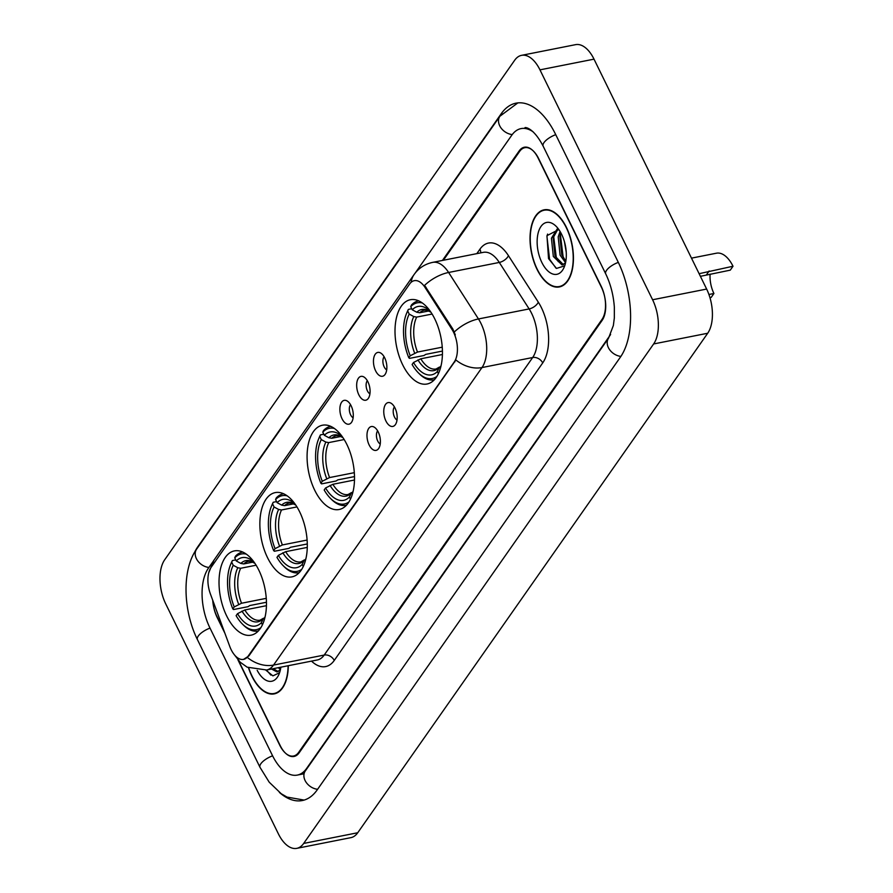 <?xml version="1.0" encoding="UTF-8"?>
<svg xmlns="http://www.w3.org/2000/svg" width="893" height="893" viewBox="0 0 893 893"><rect width="100%" height="100%" fill="white"/><g stroke="black" fill="none" stroke-linecap="round" stroke-linejoin="round"><path stroke-width="1.34" d="M346.852 444.435A42.953 22.638 -101.2 0 0 322.451 425.224A42.953 22.638 -101.2 0 0 314.738 490.279A42.953 22.638 -101.2 0 0 339.128 509.501A42.953 22.638 -101.2 0 0 346.852 444.435M299.646 511.823A42.953 22.638 -101.2 0 0 275.245 492.601A42.953 22.638 -101.2 0 0 267.52 557.656A42.953 22.638 -101.2 0 0 291.922 576.878A42.953 22.638 -101.2 0 0 299.646 511.823M258.803 570.114A42.953 22.638 -101.2 0 0 234.401 550.903A42.953 22.638 -101.2 0 0 226.677 615.958A42.953 22.638 -101.2 0 0 251.078 635.169A42.953 22.638 -101.2 0 0 258.803 570.114M434.779 318.935A42.953 22.638 -101.2 0 0 410.378 299.724A42.953 22.638 -101.2 0 0 402.665 364.779A42.953 22.638 -101.2 0 0 427.066 384.001A42.953 22.638 -101.2 0 0 434.779 318.935M375.618 370.829A12.156 6.407 78.8 0 1 373.933 357.2A12.156 6.407 78.8 0 1 380.306 352.813A12.156 6.407 78.8 0 1 384.704 357.859A12.156 6.407 78.8 0 1 384.682 374.948A12.156 6.407 78.8 0 1 375.618 370.829M384.113 356.754A7.289 3.84 -101.2 0 0 384.191 366.9A7.289 3.84 -101.2 0 0 386.702 369.869M358.83 394.795A12.156 6.407 78.8 0 1 357.144 381.166A12.156 6.407 78.8 0 1 363.518 376.768A12.156 6.407 78.8 0 1 367.916 381.813A12.156 6.407 78.8 0 1 367.905 398.914A12.156 6.407 78.8 0 1 358.83 394.795M367.324 380.708A7.289 3.84 -101.2 0 0 367.403 390.855A7.289 3.84 -101.2 0 0 369.914 393.824M342.041 418.75A12.156 6.407 78.8 0 1 340.356 405.121A12.156 6.407 78.8 0 1 346.73 400.734A12.156 6.407 78.8 0 1 351.128 405.779A12.156 6.407 78.8 0 1 351.116 422.869A12.156 6.407 78.8 0 1 342.041 418.75M350.536 404.663A7.289 3.84 -101.2 0 0 350.614 414.821A7.289 3.84 -101.2 0 0 353.137 417.779M385.921 420.994A12.156 6.407 78.8 0 1 384.247 407.364A12.156 6.407 78.8 0 1 390.621 402.977A12.156 6.407 78.8 0 1 395.019 408.023A12.156 6.407 78.8 0 1 394.996 425.113A12.156 6.407 78.8 0 1 385.921 420.994M394.416 406.918A7.289 3.84 -101.2 0 0 394.505 417.064A7.289 3.84 -101.2 0 0 397.017 420.034M369.144 444.96A12.156 6.407 78.8 0 1 367.458 431.33A12.156 6.407 78.8 0 1 373.832 426.932A12.156 6.407 78.8 0 1 378.23 431.978A12.156 6.407 78.8 0 1 378.208 449.079A12.156 6.407 78.8 0 1 369.144 444.96M377.639 430.873A7.289 3.84 -101.2 0 0 377.717 441.019A7.289 3.84 -101.2 0 0 380.228 443.988M451.847 329.204A21.879 11.531 78.8 0 1 453.521 332.174A21.879 11.531 78.8 0 1 454.236 362L248.187 656.076A21.879 11.531 78.8 0 1 243.543 659.391A21.879 11.531 78.8 0 1 229.702 646.275L210.38 593.878A21.879 11.531 78.8 0 1 211.094 567.379L409.653 283.985A21.879 11.531 78.8 0 1 414.296 280.67A21.879 11.531 78.8 0 1 425.057 287.479L451.847 329.204L452.829 329.004L455.296 334.886M237.906 659.782L279.71 745.13A24.312 12.815 -101.2 0 0 293.529 756.014A24.312 12.815 -101.2 0 0 298.686 752.33L601.994 319.437A24.312 12.815 -101.2 0 0 601.201 286.296L538.624 158.563A24.312 12.815 -101.2 0 0 524.816 147.691A24.312 12.815 -101.2 0 0 519.659 151.375L443.363 260.265M212.869 600.621A24.312 12.815 -101.2 0 0 217.144 617.409L224.869 633.193M212.925 561.742L208.449 568.127A43.768 23.062 -101.2 0 0 209.866 627.79L272.443 755.511A43.768 23.062 -101.2 0 0 297.302 775.091A43.768 23.062 -101.2 0 0 306.589 768.46L609.897 335.567A43.768 23.062 -101.2 0 0 610.611 334.473M533.233 131.93A43.768 23.062 -101.2 0 0 521.043 128.603A43.768 23.062 -101.2 0 0 511.756 135.234L415.2 273.046M278.382 833.85A32.416 17.079 -101.2 0 0 296.8 848.35A32.416 17.079 -101.2 0 0 303.676 843.438L653.643 343.95A32.416 17.079 -101.2 0 0 652.593 299.758L539.964 69.855A32.416 17.079 -101.2 0 0 521.545 55.344A32.416 17.079 -101.2 0 0 514.669 60.255L164.703 559.755A32.416 17.079 -101.2 0 0 165.752 603.936L278.382 833.85M296.8 848.35L350.849 837.656A32.416 17.079 -101.2 0 0 357.736 832.745L707.702 333.245A32.416 17.079 -101.2 0 0 706.642 289.064L594.012 59.15A32.416 17.079 -101.2 0 0 575.605 44.65L521.545 55.344M279.386 792.404A69.699 36.725 -101.2 0 0 302.336 800.53A69.699 36.725 -101.2 0 0 317.127 789.97L620.434 357.077A69.699 36.725 -101.2 0 0 618.168 262.073L555.591 134.352A69.699 36.725 -101.2 0 0 516.009 103.164A69.699 36.725 -101.2 0 0 501.219 113.724L197.911 546.616A69.699 36.725 -101.2 0 0 194.574 552.321M566.43 227.402A39.303 20.718 -101.2 0 0 544.105 209.822A39.303 20.718 -101.2 0 0 537.039 269.351A39.303 20.718 -101.2 0 0 559.364 286.932A39.303 20.718 -101.2 0 0 566.43 227.402M248.5 667.841A39.303 20.718 -101.2 0 0 251.915 676.291A39.303 20.718 -101.2 0 0 274.24 693.883A39.303 20.718 -101.2 0 0 288.305 665.709M411.148 282.277A28.364 21.521 35 0 1 414.084 274.542C418.661 268.123 424.856 264.071 432.67 262.375A32.416 17.079 78.8 0 1 448.61 272.477L478.458 318.957A32.416 17.079 78.8 0 1 480.936 323.366A32.416 17.079 78.8 0 1 481.986 367.559A28.364 21.521 -145 0 1 455.888 359.968L248.857 655.942L243.543 659.391M247.428 657.494A28.364 21.521 35 0 0 273.526 665.084L481.986 367.559L532.663 357.524A32.416 17.079 -101.2 0 0 531.614 313.343A32.416 17.079 -101.2 0 0 529.136 308.933L499.287 262.442L448.61 272.477A28.364 14.444 147.3 0 0 424.577 285.38L452.829 329.004M238.487 660.452L280.201 745.588A24.312 12.815 -101.2 0 0 294.009 756.46A24.312 12.815 -101.2 0 0 299.166 752.788L602.172 320.319A24.312 12.815 -101.2 0 0 601.38 287.178L538.144 158.106A24.312 12.815 -101.2 0 0 524.336 147.233A24.312 12.815 -101.2 0 0 519.179 150.917L442.437 260.443M212.724 600.219A24.312 12.815 -101.2 0 0 216.966 616.516L224.087 631.061M537.184 269.139A38.901 20.494 -101.2 0 0 559.286 286.541A38.901 20.494 -101.2 0 0 566.274 227.615A38.901 20.494 -101.2 0 0 544.183 210.212A38.901 20.494 -101.2 0 0 537.184 269.139M566.24 252.239L564.421 241.635M565.559 262.676L560.09 255.141L558.192 236.868L560.09 231.466M565.838 261.191L561.775 254.806L559.878 236.533L560.927 232.939M565.515 262.866L562.077 264.975L553.325 256.481L551.428 238.208L557.332 228.787M563.383 264.652L555.022 256.146L553.124 237.873L557.969 229.066M561.608 234.279A26.422 13.92 -101.2 0 0 556.183 226.364A26.422 13.92 -101.2 0 0 539.115 230.003A26.422 13.92 -101.2 0 0 541.85 262.475A26.422 13.92 -101.2 0 0 564.231 267.04A26.422 13.92 -101.2 0 0 561.608 234.279M558.817 229.534L546.951 235.674L548.536 258.613L556.484 268.413L564.354 265.969M556.026 268.19L549.575 259.238L546.962 236.645L547.565 234.078M558.248 261.627L556.339 257.898L553.615 235.841M565.001 260.298L563.092 256.559L560.38 234.513M248.767 667.964A38.901 20.494 -101.2 0 0 252.06 676.079A38.901 20.494 -101.2 0 0 274.162 693.481A38.901 20.494 -101.2 0 0 288.082 665.754M280.435 669.616L278.292 667.696M280.715 668.143L279.978 667.361M280.391 669.806L276.953 671.927L271.539 669.036M278.259 671.603L273.225 668.701M257.184 670.33A26.422 13.92 -101.2 0 0 279.107 673.981A26.422 13.92 -101.2 0 0 280.86 667.183M265.857 670.141L272.901 675.867L279.23 672.909M270.903 675.13L266.438 670.04M710.091 274.14A21.879 11.531 -101.2 0 0 713.92 293.496L711.196 297.391L709.957 297.637M708.93 294.489L713.92 293.496M699.119 273.693L733.008 266.248L730.284 270.144L700.402 276.317M442.426 351.072L425.738 354.376L424.019 355.503L409.552 358.372L408.815 357.769A38.578 20.327 -101.2 0 1 406.561 313.41A38.578 20.327 -101.2 0 1 407.699 310.998L409.228 314.113A34.849 18.362 -101.2 0 0 410.222 355.76L417.5 352.065L442.247 347.176M432.1 314.046L416.674 317.093L413.794 316.58L409.228 314.113M430.203 311.177A34.849 18.362 -101.2 0 0 412.253 309.782L416.819 312.249L419.699 312.773L428.919 310.943M442.415 354.51L420.793 358.796L413.515 362.491L412.108 364.489A38.578 20.327 -101.2 0 0 418.315 372.794L419.397 373.877A40.196 21.186 -101.2 0 0 433.965 379.826A40.196 21.186 -101.2 0 0 434.355 379.737L433.965 379.826M407.699 310.998L408.391 309.38A40.196 21.186 -101.2 0 0 407.152 312.003L406.561 313.41M408.391 309.38L411.729 308.721M418.348 300.952L418.739 300.874A40.196 21.186 -101.2 0 0 418.348 300.952A40.196 21.186 -101.2 0 0 411.416 305.049L410.724 306.667A38.578 20.327 -101.2 0 1 422.333 302.973M418.315 372.794A38.578 20.327 -101.2 0 0 436.867 376.433M413.515 362.491A34.849 18.362 -101.2 0 0 437.358 371.533L438.385 373.642M410.222 355.76L408.815 357.769M412.253 309.782L410.724 306.667M437.358 371.533L439.423 367.09L436.074 368.988A29.982 15.806 -101.2 0 1 420.793 358.796M417.957 359.901A31.177 16.431 -101.2 0 0 438.909 367.849L440.818 366.387M440.584 367.615L440.383 367.202A34.849 18.362 -101.2 0 0 441.03 365.862M441.109 365.483L440.383 367.202M733.008 266.248A29.179 15.371 -101.2 0 0 716.443 253.199L691.495 258.133M354.499 476.583L337.811 479.876L336.081 481.003L321.625 483.872L320.888 483.269A38.578 20.327 -101.2 0 1 318.634 438.909A38.578 20.327 -101.2 0 1 319.772 436.498L321.29 439.613A34.849 18.362 -101.2 0 0 322.284 481.26L329.573 477.565L354.309 472.676M344.162 439.546L328.736 442.593L325.867 442.08L321.29 439.613M342.276 436.677A34.849 18.362 -101.2 0 0 324.326 435.282L328.892 437.749L331.772 438.273L340.992 436.443M354.488 480.01L332.866 484.296L325.577 487.991L324.181 489.989A38.578 20.327 -101.2 0 0 330.388 498.294L331.459 499.377A40.196 21.186 -101.2 0 0 346.026 505.326A40.196 21.186 -101.2 0 0 346.428 505.237M319.772 436.498L320.453 434.88A40.196 21.186 -101.2 0 0 319.214 437.503L318.634 438.909M320.453 434.88L323.802 434.221M330.823 426.385A40.196 21.186 -101.2 0 0 330.421 426.452A40.196 21.186 -101.2 0 0 323.489 430.549L322.797 432.167A38.578 20.327 -101.2 0 1 334.406 428.473M330.388 498.294A38.578 20.327 -101.2 0 0 348.94 501.933M325.577 487.991A34.849 18.362 -101.2 0 0 349.42 497.033L350.458 499.142M322.284 481.26L320.888 483.269M324.326 435.282L322.797 432.167M349.42 497.033L351.496 492.59L348.147 494.499A29.982 15.806 -101.2 0 1 332.866 484.296M330.03 485.401A31.177 16.431 -101.2 0 0 350.982 493.349L352.88 491.887M352.657 493.115L352.456 492.702A34.849 18.362 -101.2 0 0 353.092 491.362M353.181 490.994L352.456 492.702M307.281 543.96L290.593 547.253L288.874 548.38L274.419 551.249L273.671 550.646A38.578 20.327 -101.2 0 1 271.427 506.286A38.578 20.327 -101.2 0 1 272.566 503.875L274.084 506.99A34.849 18.362 -101.2 0 0 275.077 548.648L282.367 544.953L307.103 540.053M296.956 506.923L281.529 509.97L278.649 509.456L274.084 506.99M295.07 504.054A34.849 18.362 -101.2 0 0 277.12 502.659L281.686 505.125L284.566 505.65L293.786 503.819M307.27 547.398L285.66 551.673L278.37 555.368L276.964 557.366A38.578 20.327 -101.2 0 0 283.181 565.671L284.253 566.754A40.196 21.186 -101.2 0 0 298.82 572.703A40.196 21.186 -101.2 0 0 299.222 572.614L298.82 572.703M272.566 503.875L273.247 502.257A40.196 21.186 -101.2 0 0 272.008 504.88L271.427 506.286M273.247 502.257L276.596 501.598M283.617 493.762A40.196 21.186 -101.2 0 0 283.215 493.829A40.196 21.186 -101.2 0 0 276.283 497.937L275.591 499.555A38.578 20.327 -101.2 0 1 287.2 495.849M283.181 565.671A38.578 20.327 -101.2 0 0 301.734 569.321M278.37 555.368A34.849 18.362 -101.2 0 0 302.214 564.409L303.252 566.519M275.077 548.648L273.671 550.646M277.12 502.659L275.591 499.555M302.214 564.409L304.29 559.967L300.941 561.876A29.982 15.806 -101.2 0 1 285.66 551.673M282.824 552.778A31.177 16.431 -101.2 0 0 303.776 560.726L305.674 559.264M305.451 560.491L305.25 560.078A34.849 18.362 -101.2 0 0 305.886 558.739M305.975 558.371L305.25 560.078M266.438 602.25L249.75 605.554L248.031 606.682L233.575 609.539L232.827 608.937A38.578 20.327 -101.2 0 1 230.584 564.588A38.578 20.327 -101.2 0 1 231.711 562.166L233.24 565.28A34.849 18.362 -101.2 0 0 234.234 606.939L241.523 603.244L266.259 598.343M256.112 565.213L240.686 568.272L237.806 567.747L233.24 565.28M254.226 562.344A34.849 18.362 -101.2 0 0 236.265 560.96L240.842 563.427L243.711 563.941L252.942 562.121M266.427 605.688L244.816 609.964L237.527 613.658L236.12 615.668A38.578 20.327 -101.2 0 0 242.327 623.973L243.409 625.055A40.196 21.186 -101.2 0 0 257.977 630.994A40.196 21.186 -101.2 0 0 258.378 630.904L257.977 630.994M231.711 562.166L232.403 560.547A40.196 21.186 -101.2 0 0 231.164 563.17L230.584 564.588M232.403 560.547L235.752 559.889M242.371 552.131L242.762 552.053A40.196 21.186 -101.2 0 0 242.371 552.131A40.196 21.186 -101.2 0 0 235.439 556.227L234.747 557.846A38.578 20.327 -101.2 0 1 246.345 554.151M242.327 623.973A38.578 20.327 -101.2 0 0 260.89 627.612M237.527 613.658A34.849 18.362 -101.2 0 0 261.37 622.7L262.408 624.821M234.234 606.939L232.827 608.937M236.265 560.96L234.747 557.846M261.37 622.7L263.446 618.269L260.097 620.166A29.982 15.806 -101.2 0 1 244.816 609.964M241.981 611.08A31.177 16.431 -101.2 0 0 262.933 619.028L264.83 617.554M264.607 618.793L264.406 618.38A34.849 18.362 -101.2 0 0 265.042 617.03M265.132 616.661L264.406 618.38M425.057 287.479L426.039 287.289M248.187 656.076L248.857 655.942M454.236 362L454.894 361.866M317.595 789.3A12.971 9.834 -145 0 1 305.105 780.549A12.971 9.834 -145 0 1 305.294 770.972L301.354 774.287M304.145 800.083L287.01 797.081L281.228 793.732L269.206 782.19L260.008 767.333A12.971 4.967 -26.1 0 1 260.834 763.772A12.971 4.967 -26.1 0 1 272.599 755.824M260.008 767.333L197.431 639.611A12.971 4.967 -26.1 0 1 198.268 636.039A12.971 4.967 -26.1 0 1 210.022 628.103M197.431 639.611C183.098 610.745 181.659 569.868 196.616 549.128A12.971 9.834 35 0 0 196.427 558.717A12.971 9.834 35 0 0 208.917 567.468M517.851 102.896L499.913 116.235A12.971 9.834 35 0 0 499.723 125.824A12.971 9.834 35 0 0 512.236 134.575M555.747 134.664A12.971 4.967 153.9 0 0 543.993 142.601A12.971 4.967 153.9 0 0 543.156 146.173L605.733 273.894C610.589 283.974 613.458 295.047 614.339 307.103L614.328 318.042L613.357 325.499L608.602 338.079L305.294 770.972M618.324 262.386A12.971 4.967 153.9 0 0 606.559 270.333A12.971 4.967 153.9 0 0 605.733 273.894M620.892 356.407A12.971 9.834 -145 0 1 608.401 347.656A12.971 9.834 -145 0 1 608.602 338.079M357.736 832.745L303.676 843.438M594.012 59.15L539.964 69.855M706.642 289.064L652.593 299.758M707.702 333.245L653.643 343.95M501.944 113.578L501.219 113.724M334.25 660.44A8.104 6.151 35 0 0 324.204 655.06L532.663 357.524A8.104 6.151 35 0 1 542.71 362.915L334.25 660.44A40.52 21.354 78.8 0 1 311.512 661.121M317.316 659.972A32.416 17.079 -101.2 0 0 324.204 655.06L273.526 665.084A32.416 17.079 78.8 0 1 266.639 669.996L317.316 659.972M454.314 331.973A28.364 14.444 147.3 0 1 478.458 318.957L529.136 308.933A8.104 4.13 -32.7 0 0 538.312 302.169A40.52 21.354 78.8 0 1 542.71 362.915M211.105 567.368A28.364 21.521 -145 0 1 213.952 560.179L414.084 274.542M476.817 253.645L479.921 249.203A40.52 21.354 78.8 0 1 508.452 255.677L538.312 302.169M508.452 255.677A8.104 4.13 -32.7 0 1 499.287 262.442A32.416 17.079 -101.2 0 0 483.347 252.351L432.67 262.375M480.657 252.875A8.104 6.151 35 0 0 479.921 249.203M416.674 317.093A29.982 15.806 -101.2 0 0 417.5 352.065M430.873 312.137L426.709 310.172L424.432 310.161A29.982 15.806 -101.2 0 0 419.699 312.773M413.794 316.58A31.177 16.431 -101.2 0 0 414.665 353.181M430.839 312.092A31.177 16.431 -101.2 0 0 416.819 312.249M709.165 270.97L706.441 274.865M328.736 442.593A29.982 15.806 -101.2 0 0 329.573 477.565M342.945 437.637L338.782 435.672L336.505 435.661A29.982 15.806 -101.2 0 0 331.772 438.273M325.867 442.08A31.177 16.431 -101.2 0 0 326.738 478.681M342.912 437.592A31.177 16.431 -101.2 0 0 328.892 437.749M281.529 509.97A29.982 15.806 -101.2 0 0 282.367 544.953M295.739 505.025L291.564 503.049L289.299 503.038A29.982 15.806 -101.2 0 0 284.566 505.65M278.649 509.456A31.177 16.431 -101.2 0 0 279.531 546.058M295.706 504.969A31.177 16.431 -101.2 0 0 281.686 505.125M240.686 568.272A29.982 15.806 -101.2 0 0 241.523 603.244M254.896 563.316L250.721 561.351L248.455 561.34A29.982 15.806 -101.2 0 0 243.711 563.941M237.806 567.747A31.177 16.431 -101.2 0 0 238.688 604.36M254.851 563.26A31.177 16.431 -101.2 0 0 240.842 563.427M525.095 127.799C523.823 127.241 532.697 126.036 543.156 146.173M196.616 549.128L499.913 116.235M304.089 773.751L297.302 775.091M234.412 654.826L240.195 662.204L247.16 667.183L266.639 669.996M208.772 572.681L213.952 560.179M562.199 285.961L559.286 286.541M547.096 209.643L544.183 210.212M277.076 692.912L274.162 693.481"/></g></svg>
